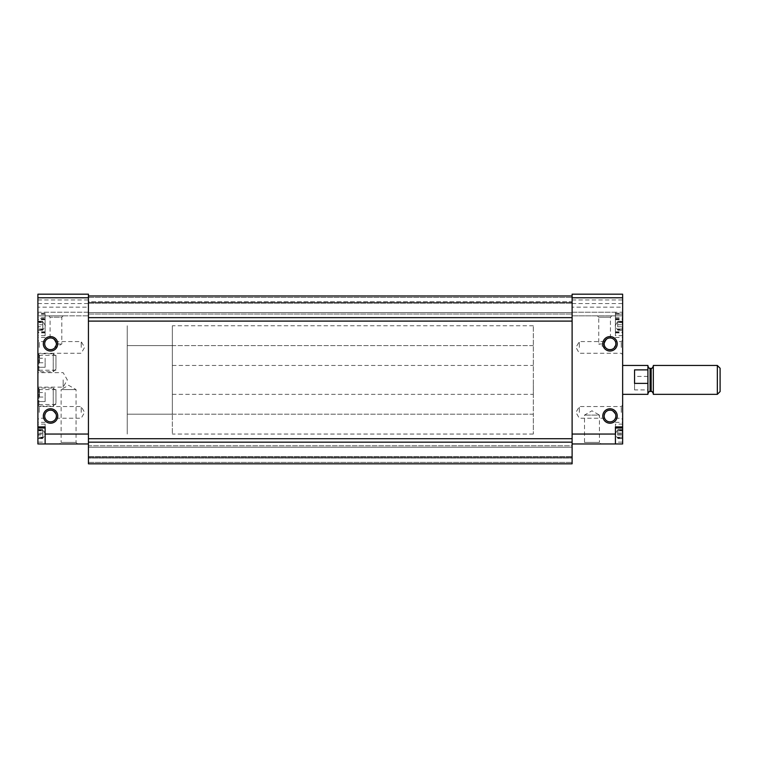 <?xml version="1.0" encoding="UTF-8"?>
<svg xmlns="http://www.w3.org/2000/svg" width="758" height="758" viewBox="0 0 758 758"><rect width="100%" height="100%" fill="white"/><g stroke="black" fill="none" stroke-linecap="round" stroke-linejoin="round"><path stroke-width="0.57" stroke-dasharray="3.79 2.84" d="M42.865 326.745L42.552 330.261L42.865 324.775L42.865 326.745L38.288 326.745L38.288 328.972L38.288 322.548L38.288 326.745L42.865 326.745M37.9 330.137L37.9 325.76L37.9 330.137M42.865 329.957L38.288 329.957L42.865 329.957M42.865 324.775L42.552 321.259L42.865 324.775L38.288 324.775L42.865 324.775M37.9 321.383L37.9 325.76L37.9 321.383M42.865 321.563L38.288 321.563L42.865 321.563M42.865 435.026L42.552 438.541L42.865 433.064L42.865 435.026L38.288 435.026L38.288 437.252L38.288 430.838L38.288 435.026L42.865 435.026M37.9 438.418L37.9 434.05L37.9 438.418M42.865 438.238L38.288 438.238L42.865 438.238M42.865 433.064L42.552 429.549L42.865 433.064L38.288 433.064L42.865 433.064M37.9 429.672L37.9 434.05L37.9 429.672M42.865 429.852L38.288 429.852L42.865 429.852M617.675 326.745L617.675 322.548L617.675 326.745L622.261 326.745L622.261 328.972L622.261 322.548L622.261 326.745L617.675 326.745M617.675 329.957L617.675 328.972L617.675 329.957L622.64 330.137L617.675 329.957M617.675 321.563L617.675 322.548L617.675 321.563L622.64 321.383L617.675 321.563M622.261 328.972L622.64 330.137L622.261 328.972L617.675 328.972L622.261 328.972M622.261 322.548L622.64 321.383L622.261 322.548L617.675 322.548L622.261 322.548M617.675 435.026L617.675 430.838L617.675 435.026L622.261 435.026L622.261 437.252L622.261 430.838L622.261 435.026L617.675 435.026M617.675 438.238L617.675 437.252L617.675 438.238L622.64 438.418L617.675 438.238M617.675 429.852L617.675 430.838L617.675 429.852L622.64 429.672L617.675 429.852M622.261 437.252L622.64 438.418L622.261 437.252L617.675 437.252L622.261 437.252M622.261 430.838L622.64 429.672L622.261 430.838L617.675 430.838L622.261 430.838M622.64 325.76L622.64 335.69L622.64 325.76M572.11 443.97L572.11 438.711L572.11 443.97L622.64 443.97L615.42 443.97L615.42 424.12L615.42 443.97L615.42 442.141L622.64 442.141L622.64 315.83L615.42 315.83L615.42 312.22L615.42 314.276L622.64 314.03L622.64 319.715L622.64 294.18L622.64 314.257M37.9 318.635L37.9 297.79L37.9 319.715L37.9 318.635L45.12 318.635L45.12 332.885L45.12 331.805L45.12 332.288L37.9 332.288L37.9 337.49L37.9 315.83L88.43 315.83L88.43 312.22L88.43 315.83L45.12 315.83L45.12 312.22L88.43 312.22L88.43 297.79L88.43 312.22L37.9 312.22L37.9 307.17L88.43 307.17M37.9 307.17L37.9 294.18L37.9 297.79L37.9 294.18L88.43 294.18L88.43 317.64L572.11 317.64L572.11 321.098L572.11 294.18L572.11 317.64M37.9 397.05L37.9 388.02L37.9 401.56L37.9 392.54L37.9 397.05L37.9 392.54L37.9 397.05L45.12 397.05L45.12 392.54L37.9 392.54L37.9 391.839L37.9 392.54L45.12 392.54L45.12 397.05L37.9 397.05M37.9 362.76L37.9 353.73L37.9 367.27L37.9 358.25L37.9 362.76L37.9 358.25L37.9 362.76L45.12 362.76L45.12 358.25L37.9 358.25L37.9 357.549L37.9 358.25L45.12 358.25L45.12 362.76L37.9 362.76M37.9 379.9L37.9 387.12L37.9 379.9M37.9 347.42L37.9 354.64L37.9 347.42M37.9 412.39L37.9 419.61L37.9 412.39M37.9 442.141L37.9 422.31L37.9 443.97L45.12 443.97L45.12 424.12L45.12 443.97L45.12 442.141L37.9 442.141L37.9 443.97L37.9 332.288M37.9 312.22L37.9 335.69L37.9 315.83L45.12 315.83L45.12 335.69L45.12 315.83L37.9 315.83M622.64 379.9L622.64 394.34L622.64 379.9M622.64 347.42L622.64 354.64L622.64 347.42M622.64 412.39L622.64 419.61L622.64 412.39M37.9 443.97L88.43 443.97L88.43 438.711L88.43 442.17L572.11 442.17L572.11 297.79L572.11 312.22L622.64 312.22L622.64 315.83L615.42 315.83L615.42 335.69L615.42 315.83L572.11 315.83L572.11 312.22L572.11 315.83L622.64 315.83M622.64 312.22L622.64 294.18L572.11 294.18L622.64 294.18L572.11 294.18L572.11 297.79L572.11 295.98L572.11 297.79L622.64 297.79M572.11 434.05L622.64 434.05L622.64 422.31L622.64 442.141M59.56 443.97L77.6 443.97L59.56 443.97L61.123 442.407L76.046 442.407L61.123 442.407L61.123 389.584L76.046 389.584L61.123 389.584L68.58 385.282L76.046 389.584L76.046 442.407L77.6 443.97M579.33 347.42L579.33 341.564L579.33 347.42M614.615 347.42C611.545 350.376 608.475 350.376 605.396 347.42L604.154 343.81L604.59 341.574L604.154 343.81C604.751 348.197 607.366 350.025 612.009 349.305C615.761 345.8 616.898 343.222 615.43 341.574C616.235 342.057 615.96 343.999 614.615 347.42M621.276 347.42L621.276 341.564L621.276 347.42M605.14 347.05L604.6 347.363L598.744 343.99L604.164 343.99L598.744 343.99L598.744 317.204L610.446 317.204L598.744 317.204L597.38 315.83L611.81 315.83L597.38 315.83M604.164 343.99C606.154 339.072 608.248 337.064 610.446 337.973C608.276 337.045 606.182 339.053 604.164 343.99C606.154 339.072 608.248 337.064 610.446 337.973C608.276 337.045 606.182 339.053 604.164 343.99C605.007 347.41 605.007 347.41 604.164 343.99C605.007 347.41 605.007 347.41 604.164 343.99L604.154 343.81A5.856 5.856 0 0 0 612.938 348.879A5.856 5.856 0 0 0 612.938 338.741A5.856 5.856 0 0 0 604.154 343.81M39.264 347.42L39.264 341.564L39.264 347.42M55.135 347.42C52.075 350.376 48.995 350.376 45.925 347.42L44.684 343.81L45.11 341.574L44.684 343.81C45.281 348.197 47.896 350.025 52.529 349.305C56.282 345.8 57.428 343.222 55.959 341.574C56.755 342.057 56.49 343.999 55.135 347.42M81.21 347.42L81.21 341.564L81.21 347.42M56.386 343.99L61.796 343.99L56.386 343.99C55.542 347.41 55.542 347.41 56.386 343.99C55.542 347.41 55.542 347.41 56.386 343.99C54.386 339.072 52.293 337.064 50.094 337.973C52.264 337.045 54.358 339.053 56.386 343.99C54.386 339.072 52.293 337.064 50.094 337.973C52.264 337.045 54.358 339.053 56.386 343.99M63.17 315.83L48.73 315.83L63.17 315.83L61.796 317.204L50.094 317.204L61.796 317.204L61.796 343.99L55.95 347.363L55.4 347.05M50.094 337.973L50.094 317.204L48.73 315.83M44.684 416L45.11 418.236L44.675 416A5.856 5.856 0 0 0 53.458 421.069A5.856 5.856 0 0 0 53.458 410.931A5.856 5.856 0 0 0 44.684 416C45.281 411.613 47.896 409.784 52.529 410.495C56.282 414.001 57.428 416.578 55.959 418.236C56.755 417.743 56.48 415.791 55.135 412.39C52.065 409.434 48.995 409.434 45.925 412.39L44.684 416M604.154 416L604.59 418.236L604.154 416A5.856 5.856 0 0 0 612.938 421.069A5.856 5.856 0 0 0 612.938 410.931A5.856 5.856 0 0 0 604.154 416C604.751 411.613 607.366 409.784 612 410.495C615.761 414.001 616.908 416.578 615.43 418.236C616.226 417.743 615.96 415.791 614.615 412.39C611.535 409.434 608.466 409.434 605.405 412.39L604.154 416M88.43 301.76L88.43 297.42L88.43 302.48L88.43 301.76L572.11 301.76L572.11 303.2L572.11 297.42L572.11 301.76L88.43 301.76M88.43 302.48L88.43 312.58L88.43 302.48L572.11 302.48L88.43 302.48M88.43 312.58L88.43 314.03L88.43 312.58L572.11 312.58L572.11 314.03L572.11 303.2L572.11 312.58L88.43 312.58M572.11 321.098L572.11 438.711L572.11 321.098L88.43 321.098L88.43 438.711L572.11 438.711M615.42 314.257L615.42 332.885L615.42 331.805L615.42 332.288L622.64 332.288M602.79 343.81A7.22 7.22 0 0 0 613.62 350.063A7.22 7.22 0 0 0 613.62 337.556A7.22 7.22 0 0 0 602.79 343.81M602.79 416A7.22 7.22 0 0 0 613.62 422.253A7.22 7.22 0 0 0 613.62 409.746A7.22 7.22 0 0 0 602.79 416M615.42 312.22L572.11 312.22L572.11 307.17L622.64 307.17M572.11 297.79L572.11 307.17M600.99 443.97L582.94 443.97L600.99 443.97L599.426 442.407L584.503 442.407L599.426 442.407L599.426 415.1L584.503 415.1L599.426 415.1L591.96 410.789L584.503 415.1L584.503 442.407L582.94 443.97M572.11 295.98L572.11 297.42L572.11 295.98L88.43 295.98L572.11 295.98L88.43 295.98L88.43 294.18L88.43 443.97M88.43 317.64L88.43 295.98M88.43 438.711L88.43 321.098M88.43 442.17L88.43 463.82L88.43 456.6L88.43 463.82L572.11 463.82L572.11 442.17M88.43 463.82L572.11 463.82L572.11 462.38L572.11 463.82L88.43 463.82M572.11 458.05L572.11 462.38L572.11 457.33L572.11 458.05L88.43 458.05L572.11 458.05M88.43 457.33L572.11 457.33L572.11 447.22L572.11 457.33L88.43 457.33M88.43 447.22L88.43 456.6L88.43 445.78L572.11 445.78L572.11 447.22L572.11 445.78L88.43 445.78L88.43 447.22L572.11 447.22L88.43 447.22M88.43 314.03L572.11 314.03L88.43 314.03M43.31 343.81A7.22 7.22 0 0 0 54.14 350.063A7.22 7.22 0 0 0 54.14 337.556A7.22 7.22 0 0 0 43.31 343.81M43.31 416A7.22 7.22 0 0 0 54.14 422.253A7.22 7.22 0 0 0 54.14 409.746A7.22 7.22 0 0 0 43.31 416M37.9 294.18L88.43 294.18L37.9 294.18M45.12 318.635L45.12 312.22M621.276 412.39L621.276 406.534L621.276 412.39M579.33 412.39L579.33 406.534L579.33 412.39M81.21 412.39L81.21 406.534L81.21 412.39M39.264 412.39L39.264 406.534L39.264 412.39M63.17 379.9L63.17 387.12L63.17 379.9M44.684 343.81A5.856 5.856 0 0 0 53.458 348.879A5.856 5.856 0 0 0 53.458 338.741A5.856 5.856 0 0 0 44.684 343.81M533.31 379.9L533.31 394.34L533.31 379.9M127.24 414.19L127.24 325.76L127.24 434.05L127.24 325.76L127.24 434.05L127.24 414.19L533.31 414.19L533.31 325.76L533.31 434.05L533.31 414.19L127.24 414.19L172.35 414.19L172.35 325.76L172.35 434.05L172.35 414.19L127.24 414.19M55.95 362.76L55.95 355.294L55.95 362.76M39.463 362.76L39.463 355.294L39.463 362.76M55.95 397.05L55.95 389.584L55.95 397.05M39.463 397.05L39.463 389.584L39.463 397.05M615.42 426.915L615.42 427.995L622.64 427.521M615.42 442.141L615.42 427.521M45.12 426.915L45.12 427.995L37.9 427.521M45.12 442.141L45.12 427.521M615.42 332.288L615.42 315.83M45.12 315.83L45.12 332.288M622.64 434.05L622.64 443.97M647.91 371.477L647.91 381.795M647.91 365.46L647.91 378.015M647.91 388.333L647.91 394.34M172.35 379.9L172.35 394.34L172.35 379.9M634.55 389.925L634.55 376.423L634.55 389.925L647.91 389.925M647.91 376.423L634.55 376.423M720.1 368.236L720.1 391.573M717.333 365.46L717.333 394.34M653.32 365.46L653.32 394.34M653.32 379.9L653.32 393.62L653.32 379.9M634.55 383.387L634.55 369.885M37.9 401.56L37.9 402.261L37.9 401.56L45.12 401.56L45.12 397.05L45.12 401.56L37.9 401.56M55.95 390.73L55.95 403.36L55.95 390.73L53.24 388.02L53.24 406.07L53.24 388.02L38.923 388.02L38.923 406.07L38.923 388.02L37.9 389.792L37.9 404.298L37.9 389.792M37.9 367.27L37.9 367.971L37.9 367.27L45.12 367.27L45.12 362.76L45.12 367.27L37.9 367.27M55.95 356.44L55.95 369.07L55.95 356.44L53.24 353.73L53.24 371.78L53.24 353.73L38.923 353.73L38.923 371.78L38.923 353.73L37.9 355.502L37.9 370.008L37.9 355.502M42.865 328.972L38.288 328.972L42.865 328.972M42.865 322.548L38.288 322.548L42.865 322.548M42.865 437.252L38.288 437.252L42.865 437.252M42.865 430.838L38.288 430.838L42.865 430.838M617.675 324.775L622.261 324.775L617.675 324.775M617.675 433.064L622.261 433.064L617.675 433.064M615.42 318.635L622.64 318.635M615.42 332.885L622.64 332.885M615.42 313.196L622.64 313.196M572.11 303.57L622.64 303.57M572.11 299.969L622.64 299.969M88.43 462.38L572.11 462.38L88.43 462.38M88.43 456.6L572.11 456.6L88.43 456.6M88.43 297.42L572.11 297.42L88.43 297.42M88.43 303.2L572.11 303.2L88.43 303.2M37.9 297.79L88.43 297.79M37.9 434.05L88.43 434.05M45.12 332.885L37.9 332.885M45.12 313.196L37.9 313.196M37.9 303.57L88.43 303.57M37.9 299.969L88.43 299.969M533.31 345.61L127.24 345.61L533.31 345.61M615.42 319.232L622.64 319.232M615.42 317.659L622.64 317.659M45.12 319.232L37.9 319.232M45.12 314.257L37.9 314.257M45.12 317.659L37.9 317.659M650.08 368.35L650.08 391.45M651.16 368.35L651.16 391.45M172.35 345.61L127.24 345.61L172.35 345.61M42.552 330.27L37.966 330.27L42.552 330.27M37.9 320.71L38.715 322.122L43.301 322.122L45.404 325.76L43.301 329.398L38.715 329.398L37.9 330.81M42.552 321.25L37.966 321.25L42.552 321.25M42.552 438.56L37.966 438.56L42.552 438.56M37.9 428.99L38.715 430.402L43.301 430.402L45.404 434.05L43.301 437.688L38.715 437.688L37.9 439.1M42.552 429.53L37.966 429.53L42.552 429.53M622.64 320.71L621.825 322.122L617.239 322.122L615.145 325.76L617.239 329.398L621.825 329.398L622.64 330.81M617.988 330.27L622.574 330.27L617.988 330.27M617.988 321.25L622.574 321.25L617.988 321.25M622.64 428.99L621.825 430.402L617.239 430.402L615.145 434.05L617.239 437.688L621.825 437.688L622.64 439.1M617.988 438.56L622.574 438.56L617.988 438.56M617.988 429.53L622.574 429.53L617.988 429.53M622.64 340.2L621.276 341.564L615.43 341.564M604.59 341.564L579.33 341.564L575.947 347.42L579.33 353.266L621.276 353.266L622.64 354.64M610.446 337.973L610.446 317.204L611.81 315.83M37.9 354.64L39.264 353.266L81.21 353.266L84.593 347.42L81.21 341.564L55.959 341.564M45.11 341.564L39.264 341.564L37.9 340.2M615.43 418.236L621.276 418.236L622.64 419.61M604.59 418.236L579.33 418.236L575.947 412.39L579.33 406.534L621.276 406.534L622.64 405.17M55.959 418.236L81.21 418.236L84.593 412.39L81.21 406.534L39.264 406.534L37.9 405.17M45.11 418.236L39.264 418.236L37.9 419.61M37.9 387.12L63.17 387.12L67.339 379.9L63.17 372.68L37.9 372.68M172.35 365.46L533.31 365.46M172.35 394.34L533.31 394.34M533.31 325.76L172.35 325.76M533.31 434.05L172.35 434.05M55.95 355.294L39.463 355.294L37.9 353.73M55.95 370.217L39.463 370.217L37.9 371.78M55.95 389.584L39.463 389.584L37.9 388.02M55.95 404.507L39.463 404.507L37.9 406.07M615.42 422.31L622.64 422.31M45.12 422.31L37.9 422.31M615.42 319.715L622.64 319.715M615.42 314.03L622.64 314.03M615.42 314.276L622.64 314.276M615.42 337.49L622.64 337.49M615.42 331.805L622.64 331.805M45.12 319.715L37.9 319.715M45.12 314.03L37.9 314.03M45.12 314.276L37.9 314.276M45.12 337.49L37.9 337.49M45.12 331.805L37.9 331.805M45.12 424.12L37.9 424.12M622.64 424.12L615.42 424.12M45.12 335.69L37.9 335.69M622.64 335.69L615.42 335.69M38.307 392.54L37.9 391.839M38.307 401.56L37.9 402.261M55.95 403.36L53.24 406.07L38.923 406.07L37.9 404.298M38.307 358.25L37.9 357.549M38.307 367.27L37.9 367.971M55.95 369.07L53.24 371.78L38.923 371.78L37.9 370.008"/><path stroke-width="1.14" d="M37.9 297.79L88.43 297.79L88.43 294.18L37.9 294.18L37.9 443.97L88.43 443.97M572.11 442.17L572.11 463.82L88.43 463.82L88.43 442.17L572.11 442.17L572.11 294.18L622.64 294.18L622.64 443.97L572.11 443.97M43.31 343.81A7.22 7.22 0 0 0 54.14 350.063A7.22 7.22 0 0 0 54.14 337.556A7.22 7.22 0 0 0 43.31 343.81M43.31 416A7.22 7.22 0 0 0 54.14 422.253A7.22 7.22 0 0 0 54.14 409.746A7.22 7.22 0 0 0 43.31 416M45.12 443.97L45.12 426.915L37.9 426.915M88.43 297.79L88.43 442.17M602.79 343.81A7.22 7.22 0 0 0 613.62 350.063A7.22 7.22 0 0 0 613.62 337.556A7.22 7.22 0 0 0 602.79 343.81M602.79 416A7.22 7.22 0 0 0 613.62 422.253A7.22 7.22 0 0 0 613.62 409.746A7.22 7.22 0 0 0 602.79 416M572.11 434.05L615.42 434.05L615.42 426.915L622.64 426.915M615.42 434.05L615.42 443.97M604.154 343.81A5.856 5.856 0 0 0 612.938 348.879A5.856 5.856 0 0 0 612.938 338.741A5.856 5.856 0 0 0 604.154 343.81L604.164 343.99M44.684 416A5.856 5.856 0 0 0 53.458 421.069A5.856 5.856 0 0 0 53.458 410.931A5.856 5.856 0 0 0 44.684 416M604.154 416A5.856 5.856 0 0 0 612.938 421.069A5.856 5.856 0 0 0 612.938 410.931A5.856 5.856 0 0 0 604.154 416M88.43 438.711L572.11 438.711M88.43 321.098L572.11 321.098M88.43 317.64L572.11 317.64M88.43 295.98L572.11 295.98M44.684 343.81A5.856 5.856 0 0 0 53.458 348.879A5.856 5.856 0 0 0 53.458 338.741A5.856 5.856 0 0 0 44.684 343.81M622.64 394.34L647.91 394.34L647.91 365.46L622.64 365.46M647.91 383.387L634.55 383.387L634.55 369.885L647.91 369.885M717.333 394.34L720.1 391.573L720.1 368.236L717.333 365.46L653.32 365.46L653.32 394.34L717.333 394.34L717.333 365.46M45.12 434.05L88.43 434.05M572.11 297.79L622.64 297.79M653.32 366.19C652.231 368.246 651.51 368.966 651.16 368.35L651.16 391.45L650.08 391.45L650.08 368.35C649.72 368.966 649 368.246 647.91 366.19M615.42 427.995L622.64 427.995M45.12 427.995L37.9 427.995M650.08 391.45C649.72 390.834 649 391.554 647.91 393.62M651.16 391.45C651.51 390.834 652.231 391.554 653.32 393.62M651.16 368.35L650.08 368.35"/></g></svg>
